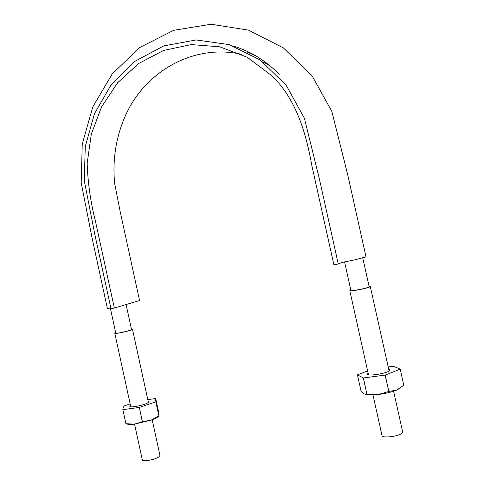 <?xml version="1.0" encoding="UTF-8"?>
<svg xmlns="http://www.w3.org/2000/svg" width="485" height="485" viewBox="0 0 485 485"><rect width="100%" height="100%" fill="white"/><g stroke="black" fill="none" stroke-linecap="round" stroke-linejoin="round"><path stroke-width="0.73" d="M110.829 307.999L107.379 308.43L92.241 238.796L81.183 182.669L82.25 144.057L92.774 106.912L112.284 73.859L139.789 47.506L173.648 30.306L211.09 24.25L248.459 30.125L283.452 47.93L312.352 76.315L331.807 111.374L347.739 174.806L366.005 256.844L355.584 259.669L345.368 261.754C342.077 262.579 343.01 262.052 338.263 263.986L333.898 264.846L311.697 164.882C305.841 131.35 295.153 97.849 271.679 75.624L247.247 57.266L219.79 46.815L191.308 44.59L163.645 50.428L138.571 63.553L117.552 82.826L101.565 106.839L91.289 134.218L87.167 163.342C87.827 182.9 90.604 202.257 95.49 221.409L114.333 308.054L139.565 300.512L120.207 211.727L114.672 183.469C112.023 157.51 117.018 130.932 129.149 107.985C150.956 68.088 196.722 44.099 241.518 54.32M114.333 308.054L110.986 308.715L94.696 233.8L84.257 180.541L85.287 146.5L94.429 113.781L111.241 84.645L134.854 61.322L163.815 45.881L196.104 39.952L229.211 44.62L260.209 60.025L286.162 85.233L304.386 118.207L319.239 178.328L338.263 263.986M270.054 65.833L262.712 61.856M110.331 308.09L115.788 333.189C115.515 333.844 126.779 331.497 130.392 330.146L131.532 329.551L126.088 304.544M131.465 329.254L132.49 329.333L131.211 329.994C127.173 331.516 114.515 334.153 114.824 333.413L115.721 332.886M152.187 419.767L159.953 455.439L158.844 456.894C155.079 459.713 142.323 462.047 142.329 459.932L134.551 424.145M344.574 261.93L350.916 290.479C350.57 291.461 366.921 288.296 368.903 286.993L369.164 286.732L362.756 257.953M369.079 286.338L370.285 286.508L369.994 286.799C367.782 288.26 349.412 291.812 349.812 290.709L350.831 290.091M393.602 391.213L402.659 431.899L402.471 432.662C400.701 436.13 382.059 438.695 381.992 435.512L372.983 394.99M158.85 415.851L155.843 401.798L158.85 415.851L151.011 420.198C155.54 418.561 158.189 417.13 158.959 415.918M147.792 399.604L155.661 398.549L158.643 412.238L158.898 415.821M126.773 423.848C127.773 424.533 130.32 424.636 134.406 424.163L151.011 420.198L142.311 421.689L134.406 424.163L125.942 423.696L122.838 409.607L123.432 406.157L130.15 403.896M142.414 421.665L139.316 407.436L155.794 401.829M139.316 407.436L142.311 421.689M148.149 401.234L148.992 401.556L147.773 402.889C143.366 405.466 128.919 408.152 129.883 406.23L130.507 405.551M126.294 423.763L125.942 423.696M155.843 401.798L155.661 398.549M122.881 409.613L139.213 407.461M125.894 423.69L122.838 409.607M403.793 385.284L400.222 369.121L403.793 385.284L396.766 390.043L400.956 387.642M365.12 394.414C367.733 395.196 372.086 395.239 378.185 394.541C385.436 393.596 391.631 392.098 396.766 390.043L388.861 391.486L385.211 375.081L400.198 369.146M357.439 374.863L363.307 377.967L366.909 394.172L364.247 394.032L360.937 390.631L357.439 374.863L367.636 370.928M388.715 369.291L389.71 369.758L389.552 370.558C387.291 373.553 366.054 376.766 367.43 373.941L368.133 373.153M385.211 375.081L363.307 377.967M400.222 369.121L393.371 366.278L388.2 366.963M385.096 375.111L388.861 391.486M366.909 394.172L363.392 377.967M388.752 391.51L378.185 394.541L366.993 394.178M233.218 45.948C252.903 52.301 265.792 61.122 279.324 74.272M148.992 401.556L148.416 402.477L132.49 329.333M130.786 406.812L114.824 333.413M246.835 51.846L255.947 55.993M389.085 370.952L370.285 286.508M368.503 374.814L349.812 290.709M130.78 406.794L129.883 406.23M389.049 370.77L389.71 369.758M368.461 374.632L367.43 373.941"/></g></svg>
